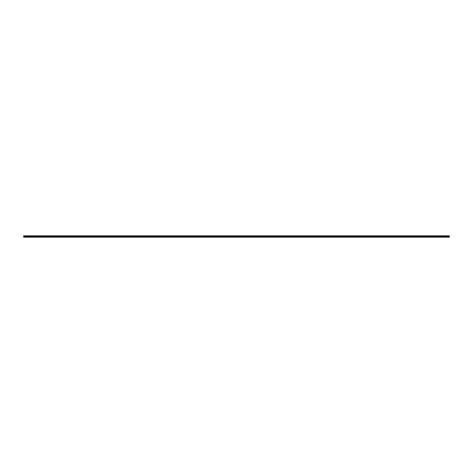 <?xml version="1.0" encoding="UTF-8"?>
<svg xmlns="http://www.w3.org/2000/svg" width="473" height="473" viewBox="0 0 473 473"><rect width="100%" height="100%" fill="white"/><g stroke="black" fill="none" stroke-linecap="round" stroke-linejoin="round"><path stroke-width="0.35" stroke-dasharray="2.37 1.77" d="M239.486 236.618L240.048 236.618L239.486 236.618M239.486 237.174L239.149 237.174L239.486 237.174M245.463 236.618L244.902 236.618L245.463 236.618M245.463 237.174L245.126 237.174L245.463 237.174M251.435 236.618L251.997 236.618L251.435 236.618M251.435 237.174L251.098 237.174L251.435 237.174M257.413 236.618L256.851 236.618L257.413 236.618M257.413 237.174L257.076 237.174L257.413 237.174M263.384 236.618L263.946 236.618L263.384 236.618M263.384 237.174L263.721 237.174L263.384 237.174M269.362 236.618L268.8 236.618L269.362 236.618M269.362 237.174L269.025 237.174L269.362 237.174M275.333 236.618L275.895 236.618L275.333 236.618M275.333 237.174L275.67 237.174L275.333 237.174M281.311 236.618L280.749 236.618L281.311 236.618M281.311 237.174L280.974 237.174L281.311 237.174M287.282 236.618L287.844 236.618L287.282 236.618M287.282 237.174L287.619 237.174L287.282 237.174M293.26 236.618L292.698 236.618L293.26 236.618M293.26 237.174L292.923 237.174L293.26 237.174M299.238 236.618L298.676 236.618L299.238 236.618M299.238 237.174L298.901 237.174L299.238 237.174M305.209 236.618L304.647 236.618L305.209 236.618M305.209 237.174L304.872 237.174L305.209 237.174M311.187 236.618L310.625 236.618L311.187 236.618M311.187 237.174L310.85 237.174L311.187 237.174M317.158 236.618L317.72 236.618L317.158 236.618M317.158 237.174L317.495 237.174L317.158 237.174M323.136 236.618L322.574 236.618L323.136 236.618M323.136 237.174L322.799 237.174L323.136 237.174M329.107 236.618L328.546 236.618L329.107 236.618M329.107 237.174L328.77 237.174L329.107 237.174M335.085 236.618L334.523 236.618L335.085 236.618M335.085 237.174L334.748 237.174L335.085 237.174M341.057 236.618L340.495 236.618L341.057 236.618M341.057 237.174L340.72 237.174L341.057 237.174M347.034 236.618L346.473 236.618L347.034 236.618M347.034 237.174L346.697 237.174L347.034 237.174M353.006 236.618L353.568 236.618L353.006 236.618M353.006 237.174L353.343 237.174L353.006 237.174M358.983 236.618L359.545 236.618L358.983 236.618M358.983 237.174L359.32 237.174L358.983 237.174M364.955 236.618L365.517 236.618L364.955 236.618M364.955 237.174L365.292 237.174L364.955 237.174M370.933 236.618L370.371 236.618L370.933 236.618M370.933 237.174L370.596 237.174L370.933 237.174M376.904 236.618L377.466 236.618L376.904 236.618M376.904 237.174L377.241 237.174L376.904 237.174M382.882 236.618L382.32 236.618L382.882 236.618M382.882 237.174L382.545 237.174L382.882 237.174M388.853 236.618L389.415 236.618L388.853 236.618M388.853 237.174L389.19 237.174L388.853 237.174M394.831 236.618L395.393 236.618L394.831 236.618M394.831 237.174L395.168 237.174L394.831 237.174M400.802 236.618L401.364 236.618L400.802 236.618M400.802 237.174L401.139 237.174L400.802 237.174M406.78 236.618L406.218 236.618L406.78 236.618M406.78 237.174L406.443 237.174L406.78 237.174M412.758 236.618L412.196 236.618L412.758 236.618M412.758 237.174L412.421 237.174L412.758 237.174M418.729 236.618L418.167 236.618L418.729 236.618M418.729 237.174L418.392 237.174L418.729 237.174M424.707 236.618L424.145 236.618L424.707 236.618M424.707 237.174L424.37 237.174L424.707 237.174M430.678 236.618L431.24 236.618L430.678 236.618M430.678 237.174L431.015 237.174L430.678 237.174M436.656 236.618L436.094 236.618L436.656 236.618M436.656 237.174L436.319 237.174L436.656 237.174M442.627 236.618L442.066 236.618L442.627 236.618M442.627 237.174L442.29 237.174L442.627 237.174M448.605 236.618L448.043 236.618L448.605 236.618M448.605 237.174L448.268 237.174L448.605 237.174M30.373 236.618L30.934 236.618L30.373 236.618M30.373 237.174L30.036 237.174L30.373 237.174M36.344 236.618L36.906 236.618L36.344 236.618M36.344 237.174L36.681 237.174L36.344 237.174M42.322 236.618L41.76 236.618L42.322 236.618M42.322 237.174L42.659 237.174L42.322 237.174M48.293 236.618L48.855 236.618L48.293 236.618M48.293 237.174L48.63 237.174L48.293 237.174M54.271 236.618L53.709 236.618L54.271 236.618M54.271 237.174L53.934 237.174L54.271 237.174M60.242 236.618L60.804 236.618L60.242 236.618M60.242 237.174L60.579 237.174L60.242 237.174M66.22 236.618L65.658 236.618L66.22 236.618M66.22 237.174L65.883 237.174L66.22 237.174M72.198 236.618L71.636 236.618L72.198 236.618M72.198 237.174L71.861 237.174L72.198 237.174M78.169 236.618L77.607 236.618L78.169 236.618M78.169 237.174L77.832 237.174L78.169 237.174M84.147 236.618L83.585 236.618L84.147 236.618M84.147 237.174L83.81 237.174L84.147 237.174M90.118 236.618L90.68 236.618L90.118 236.618M90.118 237.174L90.455 237.174L90.118 237.174M96.096 236.618L95.534 236.618L96.096 236.618M96.096 237.174L95.759 237.174L96.096 237.174M102.067 236.618L102.629 236.618L102.067 236.618M102.067 237.174L101.73 237.174L102.067 237.174M108.045 236.618L107.483 236.618L108.045 236.618M108.045 237.174L107.708 237.174L108.045 237.174M114.017 236.618L113.455 236.618L114.017 236.618M114.017 237.174L113.68 237.174L114.017 237.174M119.994 236.618L119.433 236.618L119.994 236.618M119.994 237.174L120.331 237.174L119.994 237.174M125.966 236.618L126.528 236.618L125.966 236.618M125.966 237.174L125.629 237.174L125.966 237.174M131.943 236.618L132.505 236.618L131.943 236.618M131.943 237.174L131.606 237.174L131.943 237.174M137.915 236.618L138.477 236.618L137.915 236.618M137.915 237.174L138.252 237.174L137.915 237.174M143.893 236.618L143.331 236.618L143.893 236.618M143.893 237.174L143.556 237.174L143.893 237.174M149.864 236.618L150.426 236.618L149.864 236.618M149.864 237.174L150.201 237.174L149.864 237.174M155.842 236.618L155.28 236.618L155.842 236.618M155.842 237.174L155.505 237.174L155.842 237.174M161.813 236.618L162.375 236.618L161.813 236.618M161.813 237.174L162.15 237.174L161.813 237.174M167.791 236.618L167.229 236.618L167.791 236.618M167.791 237.174L167.454 237.174L167.791 237.174M173.762 236.618L174.324 236.618L173.762 236.618M173.762 237.174L174.099 237.174L173.762 237.174M179.74 236.618L179.178 236.618L179.74 236.618M179.74 237.174L179.403 237.174L179.74 237.174M185.718 236.618L185.156 236.618L185.718 236.618M185.718 237.174L185.381 237.174L185.718 237.174M191.689 236.618L192.251 236.618L191.689 236.618M191.689 237.174L191.352 237.174L191.689 237.174M197.667 236.618L197.105 236.618L197.667 236.618M197.667 237.174L197.33 237.174L197.667 237.174M203.638 236.618L203.077 236.618L203.638 236.618M203.638 237.174L203.301 237.174L203.638 237.174M209.616 236.618L209.054 236.618L209.616 236.618M209.616 237.174L209.279 237.174L209.616 237.174M215.587 236.618L215.026 236.618L215.587 236.618M215.587 237.174L215.25 237.174L215.587 237.174M221.565 236.618L221.003 236.618L221.565 236.618M221.565 237.174L221.228 237.174L221.565 237.174M227.537 236.618L228.098 236.618L227.537 236.618M227.537 237.174L227.874 237.174L227.537 237.174M233.514 236.618L232.953 236.618L233.514 236.618M233.514 237.174L233.177 237.174L233.514 237.174M24.395 236.618L24.957 236.618L24.395 236.618M24.395 237.174L24.058 237.174L24.395 237.174M239.486 235.826L240.048 235.826L239.486 235.826M245.463 235.826L244.902 235.826L245.463 235.826M251.435 235.826L251.997 235.826L251.435 235.826M257.413 235.826L256.851 235.826L257.413 235.826M263.384 235.826L263.946 235.826L263.384 235.826M269.362 235.826L268.8 235.826L269.362 235.826M275.333 235.826L275.895 235.826L275.333 235.826M281.311 235.826L280.749 235.826L281.311 235.826M287.282 235.826L287.844 235.826L287.282 235.826M293.26 235.826L292.698 235.826L293.26 235.826M299.238 235.826L298.676 235.826L299.238 235.826M305.209 235.826L304.647 235.826L305.209 235.826M311.187 235.826L310.625 235.826L311.187 235.826M317.158 235.826L317.72 235.826L317.158 235.826M323.136 235.826L322.574 235.826L323.136 235.826M329.107 235.826L328.546 235.826L329.107 235.826M335.085 235.826L334.523 235.826L335.085 235.826M341.057 235.826L340.495 235.826L341.057 235.826M347.034 235.826L346.473 235.826L347.034 235.826M353.006 235.826L353.568 235.826L353.006 235.826M358.983 235.826L359.545 235.826L358.983 235.826M364.955 235.826L365.517 235.826L364.955 235.826M370.933 235.826L370.371 235.826L370.933 235.826M376.904 235.826L377.466 235.826L376.904 235.826M382.882 235.826L382.32 235.826L382.882 235.826M388.853 235.826L389.415 235.826L388.853 235.826M394.831 235.826L395.393 235.826L394.831 235.826M400.802 235.826L401.364 235.826L400.802 235.826M406.78 235.826L406.218 235.826L406.78 235.826M412.758 235.826L412.196 235.826L412.758 235.826M418.729 235.826L418.167 235.826L418.729 235.826M424.707 235.826L424.145 235.826L424.707 235.826M430.678 235.826L431.24 235.826L430.678 235.826M436.656 235.826L436.094 235.826L436.656 235.826M442.627 235.826L442.066 235.826L442.627 235.826M448.605 235.826L448.043 235.826L448.605 235.826M30.373 235.826L30.934 235.826L30.373 235.826M36.344 235.826L36.906 235.826L36.344 235.826M42.322 235.826L41.76 235.826L42.322 235.826M48.293 235.826L48.855 235.826L48.293 235.826M54.271 235.826L53.709 235.826L54.271 235.826M60.242 235.826L60.804 235.826L60.242 235.826M66.22 235.826L65.658 235.826L66.22 235.826M72.198 235.826L71.636 235.826L72.198 235.826M78.169 235.826L77.607 235.826L78.169 235.826M84.147 235.826L83.585 235.826L84.147 235.826M90.118 235.826L90.68 235.826L90.118 235.826M96.096 235.826L95.534 235.826L96.096 235.826M102.067 235.826L102.629 235.826L102.067 235.826M108.045 235.826L107.483 235.826L108.045 235.826M114.017 235.826L113.455 235.826L114.017 235.826M119.994 235.826L119.433 235.826L119.994 235.826M125.966 235.826L126.528 235.826L125.966 235.826M131.943 235.826L132.505 235.826L131.943 235.826M137.915 235.826L138.477 235.826L137.915 235.826M143.893 235.826L143.331 235.826L143.893 235.826M149.864 235.826L150.426 235.826L149.864 235.826M155.842 235.826L155.28 235.826L155.842 235.826M161.813 235.826L162.375 235.826L161.813 235.826M167.791 235.826L167.229 235.826L167.791 235.826M173.762 235.826L174.324 235.826L173.762 235.826M179.74 235.826L179.178 235.826L179.74 235.826M185.718 235.826L185.156 235.826L185.718 235.826M191.689 235.826L192.251 235.826L191.689 235.826M197.667 235.826L197.105 235.826L197.667 235.826M203.638 235.826L203.077 235.826L203.638 235.826M209.616 235.826L209.054 235.826L209.616 235.826M215.587 235.826L215.026 235.826L215.587 235.826M221.565 235.826L221.003 235.826L221.565 235.826M227.537 235.826L228.098 235.826L227.537 235.826M233.514 235.826L232.953 235.826L233.514 235.826M24.395 235.826L24.957 235.826L24.395 235.826M236.482 237.097L23.65 236.902L449.35 237.174L23.65 237.097L449.35 237.174L449.35 235.826L23.65 235.826L449.35 235.903L23.65 235.826L236.518 235.826L23.65 235.826L23.65 236.506L449.35 236.506M449.35 236.902L236.518 237.097M449.35 236.317L23.65 236.317M449.35 236.719L23.65 236.902M23.65 237.097L449.35 237.097M23.65 235.938L449.35 235.938M449.35 236.21L23.65 236.21M236.482 236.181L23.65 236.181M449.35 236.181L236.518 236.181M239.149 237.174L239.149 236.618L239.149 237.174M245.126 237.174L245.126 236.618L245.126 237.174M251.098 237.174L251.098 236.618L251.098 237.174M257.076 237.174L257.076 236.618L257.076 237.174M263.053 237.174L263.053 236.618L263.053 237.174M269.025 237.174L269.025 236.618L269.025 237.174M275.002 237.174L275.002 236.618L275.002 237.174M280.974 237.174L280.974 236.618L280.974 237.174M286.951 237.174L286.951 236.618L286.951 237.174M292.923 237.174L292.923 236.618L292.923 237.174M298.901 237.174L298.901 236.618L298.901 237.174M304.872 237.174L304.872 236.618L304.872 237.174M310.85 237.174L310.85 236.618L310.85 237.174M316.821 237.174L316.821 236.618L316.821 237.174M322.799 237.174L322.799 236.618L322.799 237.174M328.77 237.174L328.77 236.618L328.77 237.174M334.748 237.174L334.748 236.618L334.748 237.174M340.72 237.174L340.72 236.618L340.72 237.174M346.697 237.174L346.697 236.618L346.697 237.174M352.669 237.174L352.669 236.618L352.669 237.174M358.646 237.174L358.646 236.618L358.646 237.174M364.618 237.174L364.618 236.618L364.618 237.174M370.596 237.174L370.596 236.618L370.596 237.174M376.573 237.174L376.573 236.618L376.573 237.174M382.545 237.174L382.545 236.618L382.545 237.174M388.522 237.174L388.522 236.618L388.522 237.174M394.494 237.174L394.494 236.618L394.494 237.174M400.471 237.174L400.471 236.618L400.471 237.174M406.443 237.174L406.443 236.618L406.443 237.174M412.421 237.174L412.421 236.618L412.421 237.174M418.392 237.174L418.392 236.618L418.392 237.174M424.37 237.174L424.37 236.618L424.37 237.174M430.341 237.174L430.341 236.618L430.341 237.174M436.319 237.174L436.319 236.618L436.319 237.174M442.29 237.174L442.29 236.618L442.29 237.174M448.268 237.174L448.268 236.618L448.268 237.174M30.036 237.174L30.036 236.618L30.036 237.174M36.013 237.174L36.013 236.618L36.013 237.174M41.985 237.174L41.985 236.618L41.985 237.174M47.962 237.174L47.962 236.618L47.962 237.174M53.934 237.174L53.934 236.618L53.934 237.174M59.911 237.174L59.911 236.618L59.911 237.174M65.883 237.174L65.883 236.618L65.883 237.174M71.861 237.174L71.861 236.618L71.861 237.174M77.832 237.174L77.832 236.618L77.832 237.174M83.81 237.174L83.81 236.618L83.81 237.174M89.781 237.174L89.781 236.618L89.781 237.174M95.759 237.174L95.759 236.618L95.759 237.174M101.73 237.174L101.73 236.618L101.73 237.174M107.708 237.174L107.708 236.618L107.708 237.174M113.68 237.174L113.68 236.618L113.68 237.174M119.657 237.174L119.657 236.618L119.657 237.174M125.629 237.174L125.629 236.618L125.629 237.174M131.606 237.174L131.606 236.618L131.606 237.174M137.578 237.174L137.578 236.618L137.578 237.174M143.556 237.174L143.556 236.618L143.556 237.174M149.533 237.174L149.533 236.618L149.533 237.174M155.505 237.174L155.505 236.618L155.505 237.174M161.482 237.174L161.482 236.618L161.482 237.174M167.454 237.174L167.454 236.618L167.454 237.174M173.431 237.174L173.431 236.618L173.431 237.174M179.403 237.174L179.403 236.618L179.403 237.174M185.381 237.174L185.381 236.618L185.381 237.174M191.352 237.174L191.352 236.618L191.352 237.174M197.33 237.174L197.33 236.618L197.33 237.174M203.301 237.174L203.301 236.618L203.301 237.174M209.279 237.174L209.279 236.618L209.279 237.174M215.25 237.174L215.25 236.618L215.25 237.174M221.228 237.174L221.228 236.618L221.228 237.174M227.2 237.174L227.2 236.618L227.2 237.174M233.177 237.174L233.177 236.618L233.177 237.174M24.058 237.174L24.058 236.618L24.058 237.174M238.93 236.618L238.93 235.826L238.93 236.618M244.902 236.618L244.902 235.826L244.902 236.618M250.879 236.618L250.879 235.826L250.879 236.618M256.851 236.618L256.851 235.826L256.851 236.618M262.828 236.618L262.828 235.826L262.828 236.618M268.8 236.618L268.8 235.826L268.8 236.618M274.778 236.618L274.778 235.826L274.778 236.618M280.749 236.618L280.749 235.826L280.749 236.618M286.727 236.618L286.727 235.826L286.727 236.618M292.698 236.618L292.698 235.826L292.698 236.618M298.676 236.618L298.676 235.826L298.676 236.618M304.647 236.618L304.647 235.826L304.647 236.618M310.625 236.618L310.625 235.826L310.625 236.618M316.597 236.618L316.597 235.826L316.597 236.618M322.574 236.618L322.574 235.826L322.574 236.618M328.546 236.618L328.546 235.826L328.546 236.618M334.523 236.618L334.523 235.826L334.523 236.618M340.495 236.618L340.495 235.826L340.495 236.618M346.473 236.618L346.473 235.826L346.473 236.618M352.45 236.618L352.45 235.826L352.45 236.618M358.422 236.618L358.422 235.826L358.422 236.618M364.399 236.618L364.399 235.826L364.399 236.618M370.371 236.618L370.371 235.826L370.371 236.618M376.348 236.618L376.348 235.826L376.348 236.618M382.32 236.618L382.32 235.826L382.32 236.618M388.298 236.618L388.298 235.826L388.298 236.618M394.269 236.618L394.269 235.826L394.269 236.618M400.247 236.618L400.247 235.826L400.247 236.618M406.218 236.618L406.218 235.826L406.218 236.618M412.196 236.618L412.196 235.826L412.196 236.618M418.167 236.618L418.167 235.826L418.167 236.618M424.145 236.618L424.145 235.826L424.145 236.618M430.117 236.618L430.117 235.826L430.117 236.618M436.094 236.618L436.094 235.826L436.094 236.618M442.066 236.618L442.066 235.826L442.066 236.618M448.043 236.618L448.043 235.826L448.043 236.618M29.811 236.618L29.811 235.826L29.811 236.618M35.788 236.618L35.788 235.826L35.788 236.618M41.76 236.618L41.76 235.826L41.76 236.618M47.738 236.618L47.738 235.826L47.738 236.618M53.709 236.618L53.709 235.826L53.709 236.618M59.687 236.618L59.687 235.826L59.687 236.618M65.658 236.618L65.658 235.826L65.658 236.618M71.636 236.618L71.636 235.826L71.636 236.618M77.607 236.618L77.607 235.826L77.607 236.618M83.585 236.618L83.585 235.826L83.585 236.618M89.557 236.618L89.557 235.826L89.557 236.618M95.534 236.618L95.534 235.826L95.534 236.618M101.506 236.618L101.506 235.826L101.506 236.618M107.483 236.618L107.483 235.826L107.483 236.618M113.455 236.618L113.455 235.826L113.455 236.618M119.433 236.618L119.433 235.826L119.433 236.618M125.41 236.618L125.41 235.826L125.41 236.618M131.382 236.618L131.382 235.826L131.382 236.618M137.359 236.618L137.359 235.826L137.359 236.618M143.331 236.618L143.331 235.826L143.331 236.618M149.308 236.618L149.308 235.826L149.308 236.618M155.28 236.618L155.28 235.826L155.28 236.618M161.258 236.618L161.258 235.826L161.258 236.618M167.229 236.618L167.229 235.826L167.229 236.618M173.207 236.618L173.207 235.826L173.207 236.618M179.178 236.618L179.178 235.826L179.178 236.618M185.156 236.618L185.156 235.826L185.156 236.618M191.127 236.618L191.127 235.826L191.127 236.618M197.105 236.618L197.105 235.826L197.105 236.618M203.077 236.618L203.077 235.826L203.077 236.618M209.054 236.618L209.054 235.826L209.054 236.618M215.026 236.618L215.026 235.826L215.026 236.618M221.003 236.618L221.003 235.826L221.003 236.618M226.975 236.618L226.975 235.826L226.975 236.618M232.953 236.618L232.953 235.826L232.953 236.618M23.839 236.618L23.839 235.826L23.839 236.618M239.823 237.174L239.823 236.618L239.823 237.174M245.8 237.174L245.8 236.618L245.8 237.174M251.772 237.174L251.772 236.618L251.772 237.174M257.75 237.174L257.75 236.618L257.75 237.174M263.721 237.174L263.721 236.618L263.721 237.174M269.699 237.174L269.699 236.618L269.699 237.174M275.67 237.174L275.67 236.618L275.67 237.174M281.648 237.174L281.648 236.618L281.648 237.174M287.619 237.174L287.619 236.618L287.619 237.174M293.597 237.174L293.597 236.618L293.597 237.174M299.569 237.174L299.569 236.618L299.569 237.174M305.546 237.174L305.546 236.618L305.546 237.174M311.518 237.174L311.518 236.618L311.518 237.174M317.495 237.174L317.495 236.618L317.495 237.174M323.467 237.174L323.467 236.618L323.467 237.174M329.445 237.174L329.445 236.618L329.445 237.174M335.422 237.174L335.422 236.618L335.422 237.174M341.394 237.174L341.394 236.618L341.394 237.174M347.371 237.174L347.371 236.618L347.371 237.174M353.343 237.174L353.343 236.618L353.343 237.174M359.32 237.174L359.32 236.618L359.32 237.174M365.292 237.174L365.292 236.618L365.292 237.174M371.27 237.174L371.27 236.618L371.27 237.174M377.241 237.174L377.241 236.618L377.241 237.174M383.219 237.174L383.219 236.618L383.219 237.174M389.19 237.174L389.19 236.618L389.19 237.174M395.168 237.174L395.168 236.618L395.168 237.174M401.139 237.174L401.139 236.618L401.139 237.174M407.117 237.174L407.117 236.618L407.117 237.174M413.089 237.174L413.089 236.618L413.089 237.174M419.066 237.174L419.066 236.618L419.066 237.174M425.038 237.174L425.038 236.618L425.038 237.174M431.015 237.174L431.015 236.618L431.015 237.174M436.987 237.174L436.987 236.618L436.987 237.174M442.965 237.174L442.965 236.618L442.965 237.174M448.942 237.174L448.942 236.618L448.942 237.174M30.71 237.174L30.71 236.618L30.71 237.174M36.681 237.174L36.681 236.618L36.681 237.174M42.659 237.174L42.659 236.618L42.659 237.174M48.63 237.174L48.63 236.618L48.63 237.174M54.608 237.174L54.608 236.618L54.608 237.174M60.579 237.174L60.579 236.618L60.579 237.174M66.557 237.174L66.557 236.618L66.557 237.174M72.529 237.174L72.529 236.618L72.529 237.174M78.506 237.174L78.506 236.618L78.506 237.174M84.478 237.174L84.478 236.618L84.478 237.174M90.455 237.174L90.455 236.618L90.455 237.174M96.427 237.174L96.427 236.618L96.427 237.174M102.404 237.174L102.404 236.618L102.404 237.174M108.382 237.174L108.382 236.618L108.382 237.174M114.354 237.174L114.354 236.618L114.354 237.174M120.331 237.174L120.331 236.618L120.331 237.174M126.303 237.174L126.303 236.618L126.303 237.174M132.28 237.174L132.28 236.618L132.28 237.174M138.252 237.174L138.252 236.618L138.252 237.174M144.23 237.174L144.23 236.618L144.23 237.174M150.201 237.174L150.201 236.618L150.201 237.174M156.179 237.174L156.179 236.618L156.179 237.174M162.15 237.174L162.15 236.618L162.15 237.174M168.128 237.174L168.128 236.618L168.128 237.174M174.099 237.174L174.099 236.618L174.099 237.174M180.077 237.174L180.077 236.618L180.077 237.174M186.049 237.174L186.049 236.618L186.049 237.174M192.026 237.174L192.026 236.618L192.026 237.174M197.998 237.174L197.998 236.618L197.998 237.174M203.975 237.174L203.975 236.618L203.975 237.174M209.947 237.174L209.947 236.618L209.947 237.174M215.925 237.174L215.925 236.618L215.925 237.174M221.902 237.174L221.902 236.618L221.902 237.174M227.874 237.174L227.874 236.618L227.874 237.174M233.851 237.174L233.851 236.618L233.851 237.174M24.732 237.174L24.732 236.618L24.732 237.174M240.048 236.618L240.048 235.826L240.048 236.618M246.025 236.618L246.025 235.826L246.025 236.618M251.997 236.618L251.997 235.826L251.997 236.618M257.974 236.618L257.974 235.826L257.974 236.618M263.946 236.618L263.946 235.826L263.946 236.618M269.923 236.618L269.923 235.826L269.923 236.618M275.895 236.618L275.895 235.826L275.895 236.618M281.873 236.618L281.873 235.826L281.873 236.618M287.844 236.618L287.844 235.826L287.844 236.618M293.822 236.618L293.822 235.826L293.822 236.618M299.793 236.618L299.793 235.826L299.793 236.618M305.771 236.618L305.771 235.826L305.771 236.618M311.742 236.618L311.742 235.826L311.742 236.618M317.72 236.618L317.72 235.826L317.72 236.618M323.692 236.618L323.692 235.826L323.692 236.618M329.669 236.618L329.669 235.826L329.669 236.618M335.641 236.618L335.641 235.826L335.641 236.618M341.618 236.618L341.618 235.826L341.618 236.618M347.59 236.618L347.59 235.826L347.59 236.618M353.568 236.618L353.568 235.826L353.568 236.618M359.545 236.618L359.545 235.826L359.545 236.618M365.517 236.618L365.517 235.826L365.517 236.618M371.494 236.618L371.494 235.826L371.494 236.618M377.466 236.618L377.466 235.826L377.466 236.618M383.443 236.618L383.443 235.826L383.443 236.618M389.415 236.618L389.415 235.826L389.415 236.618M395.393 236.618L395.393 235.826L395.393 236.618M401.364 236.618L401.364 235.826L401.364 236.618M407.342 236.618L407.342 235.826L407.342 236.618M413.313 236.618L413.313 235.826L413.313 236.618M419.291 236.618L419.291 235.826L419.291 236.618M425.262 236.618L425.262 235.826L425.262 236.618M431.24 236.618L431.24 235.826L431.24 236.618M437.212 236.618L437.212 235.826L437.212 236.618M443.189 236.618L443.189 235.826L443.189 236.618M449.161 236.618L449.161 235.826L449.161 236.618M30.934 236.618L30.934 235.826L30.934 236.618M36.906 236.618L36.906 235.826L36.906 236.618M42.883 236.618L42.883 235.826L42.883 236.618M48.855 236.618L48.855 235.826L48.855 236.618M54.833 236.618L54.833 235.826L54.833 236.618M60.804 236.618L60.804 235.826L60.804 236.618M66.782 236.618L66.782 235.826L66.782 236.618M72.753 236.618L72.753 235.826L72.753 236.618M78.731 236.618L78.731 235.826L78.731 236.618M84.702 236.618L84.702 235.826L84.702 236.618M90.68 236.618L90.68 235.826L90.68 236.618M96.652 236.618L96.652 235.826L96.652 236.618M102.629 236.618L102.629 235.826L102.629 236.618M108.601 236.618L108.601 235.826L108.601 236.618M114.578 236.618L114.578 235.826L114.578 236.618M120.55 236.618L120.55 235.826L120.55 236.618M126.528 236.618L126.528 235.826L126.528 236.618M132.505 236.618L132.505 235.826L132.505 236.618M138.477 236.618L138.477 235.826L138.477 236.618M144.454 236.618L144.454 235.826L144.454 236.618M150.426 236.618L150.426 235.826L150.426 236.618M156.403 236.618L156.403 235.826L156.403 236.618M162.375 236.618L162.375 235.826L162.375 236.618M168.353 236.618L168.353 235.826L168.353 236.618M174.324 236.618L174.324 235.826L174.324 236.618M180.302 236.618L180.302 235.826L180.302 236.618M186.273 236.618L186.273 235.826L186.273 236.618M192.251 236.618L192.251 235.826L192.251 236.618M198.222 236.618L198.222 235.826L198.222 236.618M204.2 236.618L204.2 235.826L204.2 236.618M210.172 236.618L210.172 235.826L210.172 236.618M216.149 236.618L216.149 235.826L216.149 236.618M222.121 236.618L222.121 235.826L222.121 236.618M228.098 236.618L228.098 235.826L228.098 236.618M234.07 236.618L234.07 235.826L234.07 236.618M24.957 236.618L24.957 235.826L24.957 236.618"/><path stroke-width="0.71" d="M449.35 236.506L23.65 236.506L23.65 235.826L449.35 235.826L449.35 237.174L23.65 237.174L449.35 237.097M449.35 236.902L23.65 236.902L449.35 236.719M23.65 236.317L449.35 236.317M449.35 235.938L23.65 235.938M23.65 236.21L449.35 236.21M236.518 236.181L449.35 236.181M23.65 236.181L236.482 236.181"/></g></svg>
